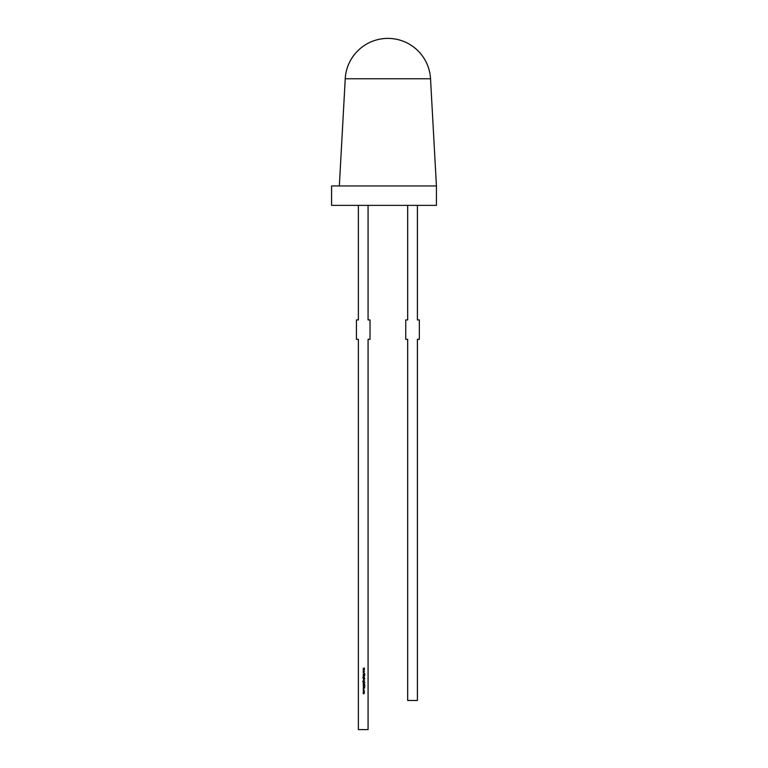 <?xml version="1.0" encoding="UTF-8"?>
<svg xmlns="http://www.w3.org/2000/svg" width="768" height="768" viewBox="0 0 768 768"><rect width="100%" height="100%" fill="white"/><g stroke="black" fill="none" stroke-linecap="round" stroke-linejoin="round"><path stroke-width="1.15" d="M345.235 78.768A42.71 42.71 0 0 1 387.878 38.4A42.71 42.71 0 0 1 430.531 78.768L345.235 78.768L339.341 185.962M430.531 78.768L436.426 185.962L436.426 205.373L331.574 205.373L331.574 185.962L436.426 185.962M363.226 670.262L364.358 669.773L363.542 670.253L364.358 671.501L363.226 671.03L364.042 670.637L363.226 670.262M363.226 675.504L364.358 675.37L363.226 675.504M363.226 675.965L364.358 675.821L364.378 676.397L363.226 676.819L364.243 676.368L363.226 675.965M363.437 678.73L364.819 678.595L363.792 679.786L363.437 678.73M363.226 680.842L364.358 680.698L363.226 680.842M364.378 681.706L364.358 682.291L362.784 681.715L363.149 681.139L363.446 682.157L363.792 681.12L364.378 681.706M364.358 683.866L364.358 684.403L363.226 684.211L364.358 683.866M363.61 686.88L363.523 685.958L363.61 686.736L364.819 686.438L363.61 686.88M363.792 690.701L364.378 691.286L363.792 691.872L363.206 691.286L363.792 690.701M358.368 205.373L358.368 319.93L356.429 319.93L356.429 339.341L358.368 339.341L358.368 729.6L368.083 729.6L368.083 339.341L370.022 339.341L370.022 319.93L368.083 319.93L368.083 205.373M363.226 692.294L364.358 692.15L363.84 693.85L363.226 693.706L364.243 693.437L363.226 692.928L364.243 692.659L363.226 692.294M363.782 689.309L364.118 690.461L363.792 689.443L363.466 690.461L363.206 689.933L363.782 689.309M363.226 687.072L364.781 687.83L363.226 688.55L363.725 688.166L363.226 687.072M363.514 684.73L364.781 684.701L363.341 685.21L364.781 685.699L363.187 685.219L363.514 684.73M363.226 682.752L364.819 682.618L363.802 683.606L363.226 683.472L364.243 683.165L363.226 682.752M363.226 680.16L364.378 680.438L363.226 680.16M364.378 677.683L364.358 678.269L362.784 677.693L363.149 677.117L363.446 678.134L363.792 677.098L364.378 677.683M363.226 674.294L364.781 674.15L364.186 674.294L364.781 675.139L364.08 674.371L363.226 675.197L363.974 674.294L363.226 674.294M363.226 672.058L364.358 671.558L363.542 672.048L364.358 673.296L363.226 672.816L364.042 672.432L363.226 672.058M363.226 668.477L364.358 667.978L363.542 668.467L364.358 668.832L363.542 669.226L364.358 669.706L363.226 669.235L364.042 668.842L363.226 668.477M407.683 205.373L407.683 319.93L405.744 319.93L405.744 339.341L407.683 339.341L407.683 700.474L417.398 700.474L417.398 339.341L419.338 339.341L419.338 319.93L417.398 319.93L417.398 205.373M363.792 691.738L363.792 690.835L363.792 691.738M363.878 688.09L364.474 687.821L363.878 687.542L363.878 688.09M363.802 682.157L363.792 681.264L363.802 682.157M363.792 678.73L363.792 679.651L363.792 678.73M363.802 678.134L363.792 677.242L363.802 678.134"/></g></svg>
